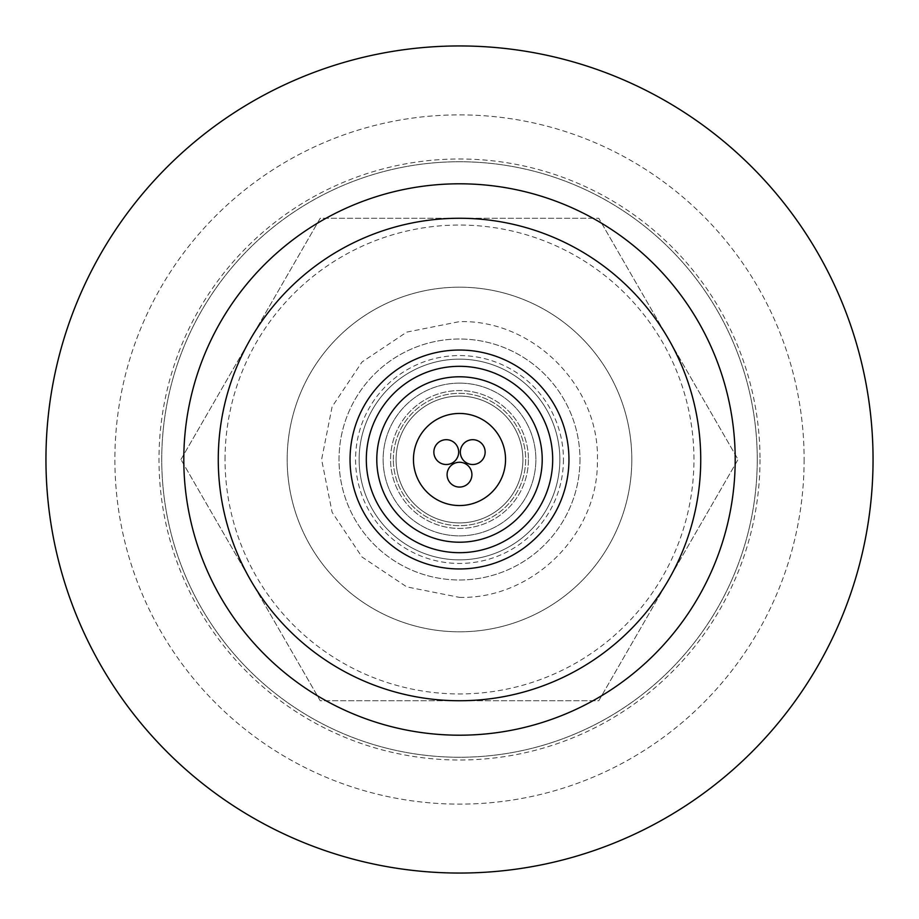 <?xml version="1.0" encoding="UTF-8"?>
<svg xmlns="http://www.w3.org/2000/svg" width="919" height="919" viewBox="0 0 919 919"><rect width="100%" height="100%" fill="white"/><g stroke="black" fill="none" stroke-linecap="round" stroke-linejoin="round"><path stroke-width="0.69" stroke-dasharray="4.59 3.45" d="M563.439 459.5A103.939 103.939 0 0 1 459.5 563.439A103.939 103.939 0 0 1 355.561 459.5A103.939 103.939 0 0 1 459.5 355.561A103.939 103.939 0 0 1 563.439 459.5M528.425 459.5A68.925 68.925 0 0 1 459.5 528.425A68.925 68.925 0 0 1 390.575 459.5A68.925 68.925 0 0 1 459.5 390.575A68.925 68.925 0 0 1 528.425 459.5A68.925 68.925 0 0 1 459.5 528.425A68.925 68.925 0 0 1 390.575 459.5A68.925 68.925 0 0 1 459.5 390.575A68.925 68.925 0 0 1 528.425 459.5M393.332 459.5A66.168 66.168 0 0 1 459.5 393.332A66.168 66.168 0 0 1 525.668 459.5A66.168 66.168 0 0 1 459.5 525.668A66.168 66.168 0 0 1 393.332 459.5A66.168 66.168 0 0 0 459.5 525.668A66.168 66.168 0 0 0 525.668 459.5A66.168 66.168 0 0 0 459.5 393.332A66.168 66.168 0 0 0 393.332 459.5M579.981 459.5A120.481 120.481 0 0 1 459.5 579.981A120.481 120.481 0 0 1 339.019 459.5A120.481 120.481 0 0 1 459.5 339.019A120.481 120.481 0 0 1 579.981 459.5A120.481 120.481 0 0 1 459.5 579.981A120.481 120.481 0 0 1 339.019 459.5A120.481 120.481 0 0 1 459.5 339.019A120.481 120.481 0 0 1 579.981 459.5M559.855 459.5A100.355 100.355 0 0 1 459.5 559.855A100.355 100.355 0 0 1 359.145 459.5A100.355 100.355 0 0 0 459.5 559.855A100.355 100.355 0 0 0 559.855 459.5A100.355 100.355 0 0 0 459.5 359.145A100.355 100.355 0 0 0 359.145 459.5A100.355 100.355 0 0 0 459.5 559.855A100.355 100.355 0 0 0 559.855 459.5A100.355 100.355 0 0 0 459.5 359.145A100.355 100.355 0 0 0 359.145 459.5A100.355 100.355 0 0 1 459.5 359.145A100.355 100.355 0 0 0 359.145 459.5A100.355 100.355 0 0 0 459.5 559.855A100.355 100.355 0 0 0 559.855 459.5A100.355 100.355 0 0 0 459.5 359.145A100.355 100.355 0 0 1 559.855 459.5M631.812 459.5A172.312 172.312 0 0 1 459.5 631.812A172.312 172.312 0 0 1 287.188 459.5A172.312 172.312 0 0 1 459.5 287.188A172.312 172.312 0 0 1 631.812 459.5A172.312 172.312 0 0 1 459.5 631.812A172.312 172.312 0 0 1 287.188 459.5A172.312 172.312 0 0 1 459.5 287.188A172.312 172.312 0 0 1 631.812 459.5M225.052 459.5A234.448 234.448 0 0 1 459.5 225.052A234.448 234.448 0 0 1 693.948 459.5A234.448 234.448 0 0 1 459.5 693.948A234.448 234.448 0 0 1 225.052 459.5M180.94 459.5L320.226 218.262L598.774 218.262L738.06 459.5L598.774 700.737L320.226 700.737L180.94 459.5L320.226 700.737L598.774 700.737L738.06 459.5L598.774 218.262L320.226 218.262L180.94 459.5M760.013 459.5A300.513 300.513 0 0 1 459.5 760.013A300.513 300.513 0 0 1 158.987 459.5A300.513 300.513 0 0 1 459.5 158.987A300.513 300.513 0 0 1 760.013 459.5M804.125 459.5A344.625 344.625 0 0 1 459.5 804.125A344.625 344.625 0 0 1 114.875 459.5A344.625 344.625 0 0 1 459.5 114.875A344.625 344.625 0 0 1 804.125 459.5A344.625 344.625 0 0 0 459.5 114.875A344.625 344.625 0 0 0 114.875 459.5A344.625 344.625 0 0 0 459.5 804.125A344.625 344.625 0 0 0 804.125 459.5M757.256 459.5A297.756 297.756 0 0 1 459.5 757.256A297.756 297.756 0 0 1 161.744 459.5A297.756 297.756 0 0 1 459.5 161.744A297.756 297.756 0 0 1 757.256 459.5A297.756 297.756 0 0 1 459.5 757.256A297.756 297.756 0 0 1 161.744 459.5A297.756 297.756 0 0 1 459.5 161.744A297.756 297.756 0 0 1 757.256 459.5M873.05 459.5A413.55 413.55 0 0 1 459.5 873.05A413.55 413.55 0 0 1 45.95 459.5A413.55 413.55 0 0 1 459.5 45.95A413.55 413.55 0 0 1 873.05 459.5M735.2 459.5A275.7 275.7 0 0 1 459.5 735.2A275.7 275.7 0 0 1 183.8 459.5A275.7 275.7 0 0 1 459.5 183.8A275.7 275.7 0 0 1 735.2 459.5M700.737 459.5A241.237 241.237 0 0 1 459.5 700.737A241.237 241.237 0 0 1 218.262 459.5A241.237 241.237 0 0 1 459.5 218.262A241.237 241.237 0 0 1 700.737 459.5M459.5 383.131A76.369 76.369 0 0 1 535.869 459.5A76.369 76.369 0 0 1 459.5 535.869A76.369 76.369 0 0 1 383.131 459.5A76.369 76.369 0 0 1 459.5 383.131A76.369 76.369 0 0 1 535.869 459.5A76.369 76.369 0 0 1 459.5 535.869A76.369 76.369 0 0 1 383.131 459.5A76.369 76.369 0 0 1 459.5 383.131M459.5 350.047A109.453 109.453 0 0 1 568.953 459.5A109.453 109.453 0 0 1 459.5 568.953A109.453 109.453 0 0 1 350.047 459.5A109.453 109.453 0 0 1 459.5 350.047M459.5 396.089A63.411 63.411 0 0 1 522.911 459.5A63.411 63.411 0 0 1 459.5 522.911A63.411 63.411 0 0 1 396.089 459.5A63.411 63.411 0 0 1 459.5 396.089A63.411 63.411 0 0 1 522.911 459.5A63.411 63.411 0 0 1 459.5 522.911A63.411 63.411 0 0 1 396.089 459.5A63.411 63.411 0 0 1 459.5 396.089M459.5 413.458A46.042 46.042 0 0 1 505.542 459.5A46.042 46.042 0 0 1 459.5 505.542A46.042 46.042 0 0 1 413.458 459.5A46.042 46.042 0 0 1 459.5 413.458M471.906 474.663A12.406 12.406 0 0 0 459.5 462.257A12.406 12.406 0 0 0 447.093 474.663A12.406 12.406 0 0 0 459.5 487.07A12.406 12.406 0 0 0 471.906 474.663M485.14 452.102A12.406 12.406 0 0 0 472.734 439.696A12.406 12.406 0 0 0 460.327 452.102A12.406 12.406 0 0 0 472.734 464.509A12.406 12.406 0 0 0 485.14 452.102M458.673 452.102A12.406 12.406 0 0 0 446.266 439.696A12.406 12.406 0 0 0 433.86 452.102A12.406 12.406 0 0 0 446.266 464.509A12.406 12.406 0 0 0 458.673 452.102M459.5 597.384C532.388 599.222 598.062 534.571 597.373 461.671C600.498 387.232 533.973 319.651 459.5 321.616L406.738 332.115L362.006 362.006L332.115 406.738L321.616 459.5L332.115 512.262L362.006 556.994L406.738 586.885L459.5 597.384"/><path stroke-width="1.38" d="M873.05 459.5A413.55 413.55 0 0 1 459.5 873.05A413.55 413.55 0 0 1 45.95 459.5A413.55 413.55 0 0 1 459.5 45.95A413.55 413.55 0 0 1 873.05 459.5M735.2 459.5A275.7 275.7 0 0 1 459.5 735.2A275.7 275.7 0 0 1 183.8 459.5A275.7 275.7 0 0 1 459.5 183.8A275.7 275.7 0 0 1 735.2 459.5M700.737 459.5A241.237 241.237 0 0 1 459.5 700.737A241.237 241.237 0 0 1 218.262 459.5A241.237 241.237 0 0 1 459.5 218.262A241.237 241.237 0 0 1 700.737 459.5M459.5 350.047A109.453 109.453 0 0 1 568.953 459.5A109.453 109.453 0 0 1 459.5 568.953A109.453 109.453 0 0 1 350.047 459.5A109.453 109.453 0 0 1 459.5 350.047M459.5 366.313A93.187 93.187 0 0 1 552.687 459.5A93.187 93.187 0 0 1 459.5 552.687A93.187 93.187 0 0 1 366.313 459.5A93.187 93.187 0 0 1 459.5 366.313M459.5 376.79A82.71 82.71 0 0 1 542.21 459.5A82.71 82.71 0 0 1 459.5 542.21A82.71 82.71 0 0 1 376.79 459.5A82.71 82.71 0 0 1 459.5 376.79M459.5 413.458A46.042 46.042 0 0 1 505.542 459.5A46.042 46.042 0 0 1 459.5 505.542A46.042 46.042 0 0 1 413.458 459.5A46.042 46.042 0 0 1 459.5 413.458M471.906 474.663A12.406 12.406 0 0 0 459.5 462.257A12.406 12.406 0 0 0 447.093 474.663A12.406 12.406 0 0 0 459.5 487.07A12.406 12.406 0 0 0 471.906 474.663M485.14 452.102A12.406 12.406 0 0 0 472.734 439.696A12.406 12.406 0 0 0 460.327 452.102A12.406 12.406 0 0 0 472.734 464.509A12.406 12.406 0 0 0 485.14 452.102M458.673 452.102A12.406 12.406 0 0 0 446.266 439.696A12.406 12.406 0 0 0 433.86 452.102A12.406 12.406 0 0 0 446.266 464.509A12.406 12.406 0 0 0 458.673 452.102"/></g></svg>
